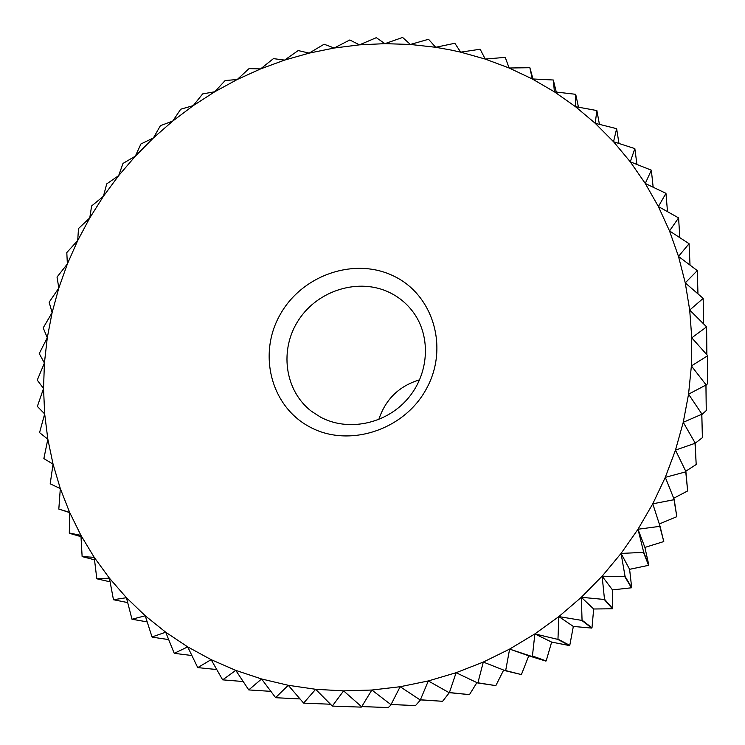 <?xml version="1.0" encoding="UTF-8"?>
<svg xmlns="http://www.w3.org/2000/svg" width="745" height="745" viewBox="0 0 745 745"><rect width="100%" height="100%" fill="white"/><g stroke="black" fill="none" stroke-linecap="round" stroke-linejoin="round"><path stroke-width="1.12" d="M389.84 292.645C399.246 297.283 407.068 303.83 413.298 312.285C431.439 336.908 429.046 374.679 407.161 399.385C385.435 424.212 347.878 431.755 320.713 417.237L311.466 411.296C284.367 390.492 279.105 348.995 298.922 319.549C318.441 289.898 359.276 277.568 389.84 292.645M393.621 276.022C433.087 294.592 449.3 347.598 426.382 388.853C404.041 430.396 348.53 448.127 309.808 426.969C270.742 406.407 257.658 353.866 280.148 314.604C302.079 275.045 354.471 256.848 393.621 276.022M451.358 50.101L460.689 52.159L454.85 43.266L435.695 47.289L428.533 39.271L410.383 44.458L402.607 37.455L384.932 43.657L376.309 37.669L359.481 44.849L349.787 39.979L334.179 48.025L324.112 44.225L309.166 53.118L298.214 50.558L284.59 60.103L273.443 58.622L260.582 68.913L249.016 68.624L237.273 79.482L225.111 80.562L214.784 91.756L202.659 93.907L193.234 105.641L180.718 109.208L172.738 121.062L160.417 125.672L153.414 137.927L140.907 143.99L135.357 156.152L122.99 163.444L118.66 175.634L106.712 183.894L103.434 196.261L91.616 205.974L89.763 217.931L78.495 228.538L77.713 240.533L66.799 252.555L67.376 263.935L57.039 277.065L58.818 288.026L49.151 302.219L52.103 312.667L43.191 327.875L47.289 337.718L39.243 353.577L44.421 363.038L37.25 380.118L43.536 388.499L37.352 406.416L44.672 413.941L39.559 432.631L47.838 439.205L43.862 458.585L53.053 464.135L50.194 483.822L60.317 488.58L58.818 509.086L69.62 512.364L69.304 533.02L80.926 535.338L82.127 556.589L94.205 557.325L96.822 578.79L109.403 578.167L113.464 599.734L126.436 597.704L131.986 619.244L145.238 615.77L152.027 636.966L165.697 632.207L174.237 653.337L187.703 646.884L197.742 667.613L211.124 659.651L222.634 679.85L235.792 670.379L248.756 689.926L261.57 678.965L235.792 670.379L211.124 659.651L187.703 646.884L165.697 632.207L145.238 615.77L126.436 597.704L109.403 578.167L94.205 557.325L80.926 535.338L69.62 512.364L60.317 488.58L53.053 464.135L47.838 439.205L44.672 413.941L43.536 388.499L44.421 363.038L47.289 337.718L52.103 312.667L58.818 288.026L67.376 263.935L77.713 240.533L89.763 217.931L103.434 196.261L118.66 175.634L135.357 156.152L153.414 137.927L172.738 121.062L193.234 105.641L214.784 91.756L237.273 79.482L260.582 68.913L284.59 60.103L309.166 53.118L334.179 48.025L359.481 44.849L384.932 43.657L410.383 44.458L435.695 47.289L451.358 50.101M687.644 490.936L685.884 471.52L675.482 450.11L665.304 477.349L652.778 503.806L637.999 529.239L644.9 547.417L648.811 565.036L643.652 552.064L637.999 529.239L660.061 526.315L652.778 503.806L674.02 499.709L676.814 516.685L674.169 499.383L665.304 477.349L685.763 471.855L687.644 490.936L673.713 498.247M696.193 464.517L695.122 442.958L683.249 422.303L675.482 450.11L695.02 443.303L696.193 464.517L685.745 471.24M702.405 437.65L701.818 413.941L688.557 394.17L683.249 422.303L701.762 414.285L702.405 437.65L695.141 443.275M706.26 410.56L705.962 384.699L691.388 365.935L688.557 394.17L705.934 385.053L706.26 410.56L701.846 414.62M707.75 383.47L707.545 355.486L691.77 337.82L691.388 365.935L707.536 355.84L707.75 383.47L705.971 385.388M706.605 326.878L689.702 310.069L691.77 337.82L706.605 326.878L706.865 354.722M703.168 298.391L685.26 282.867L689.702 310.069L703.168 298.391L703.587 323.609M697.292 270.603L678.499 256.42L685.26 282.867L697.292 270.603L697.953 293.651M689.06 243.708L669.513 230.931L678.499 256.42L689.06 243.708L690.01 264.922M678.583 217.894L658.394 206.561L669.513 230.931L678.583 217.894L679.822 237.515M665.965 193.327L645.272 183.475L658.394 206.561L665.965 193.327L667.492 211.543M651.335 170.186L630.279 161.823L645.272 183.475L651.335 170.186L653.151 187.125M634.842 148.6L613.535 141.727L630.279 161.823L634.842 148.6L636.928 164.384M616.636 128.68L595.208 123.298L613.535 141.727L616.636 128.68L618.965 143.412M596.866 110.558L575.447 106.637L595.208 123.298L596.866 110.558L599.427 124.313M575.708 94.308L554.401 91.831L575.447 106.637L575.708 94.308L578.474 107.159M553.321 80.004L532.237 78.933L554.401 91.831L553.321 80.004L556.264 92.017M529.872 67.711L509.124 68L532.237 78.933L529.872 67.711L532.982 78.961M509.124 68L505.231 57.365L485.219 59.069L480.162 49.235L460.689 52.159L485.219 59.069L509.124 68M69.62 512.579L58.818 509.086M80.991 536.661L69.443 533.299M94.475 559.802L82.127 556.589M110.046 581.826L96.822 578.79M127.637 602.584L113.464 599.734M147.175 621.879L131.986 619.244M168.584 639.573L152.278 637.171M191.763 655.507L174.237 653.337M216.618 669.532L197.742 667.613M243.01 681.517L222.634 679.85M637.999 529.239L621.069 553.433L629.6 569.32L631.676 587.526L625.074 576.434L621.069 553.433L602.128 576.183L612.474 589.9L612.688 608.525L604.484 599.194L602.128 576.183L581.333 597.294L593.663 609L591.986 627.858L582.05 620.157L581.333 597.294L558.852 616.59L573.333 626.443L569.767 645.375L557.968 639.136L558.852 616.59L534.873 633.902L551.635 642.097L546.187 660.917L532.433 655.991L534.873 633.902L509.617 649.1L483.291 662.072L456.117 672.707L428.328 680.939L400.158 686.722L371.839 690.038L343.603 690.885L315.666 689.293L288.259 685.288L261.57 678.965L275.594 697.646L288.259 685.288L303.625 703.094L315.666 689.293L332.298 706.083L343.603 690.885L361.418 706.567L387.968 707.554L361.763 706.558L371.839 690.038L390.743 704.491L415.477 705.608L391.088 704.453L400.158 686.722L420.04 699.853L442.604 701.296L420.385 699.779L428.328 680.939L449.067 692.654L469.471 694.629L449.412 692.552L456.117 672.707L477.582 682.932L495.835 685.633L477.918 682.802L483.291 662.072L505.343 670.742L521.174 674.523L505.669 670.584L509.617 649.1L545.908 661.094L528.764 655.833L521.481 674.374M270.854 691.351L248.756 689.926M300.021 698.94L275.929 697.72M330.445 704.221L303.96 703.14M361.949 706.586L361.269 707.126L332.642 706.102M391.47 704.528L388.285 707.545M420.562 699.881L415.477 705.608M449.412 692.552L442.604 701.296M476.912 682.606L469.471 694.629M503.648 670.081L495.835 685.633M509.617 649.1L528.764 655.833M534.873 633.902L557.67 639.35L569.487 645.57L551.635 642.097M558.852 616.59L581.771 620.389L591.735 628.082L573.333 626.443M581.333 597.294L604.232 599.455L612.446 608.767L593.663 609M602.128 576.183L624.841 576.714L631.462 587.786L612.474 589.9M621.069 553.433L643.438 552.362L648.616 565.315L629.6 569.32M659.874 526.622L663.776 541.55L644.9 547.417M660.061 526.315L663.776 541.55M676.814 516.685L659.297 523.958M378.786 419.547C385.528 399.218 399.152 385.975 419.649 379.81"/></g></svg>
